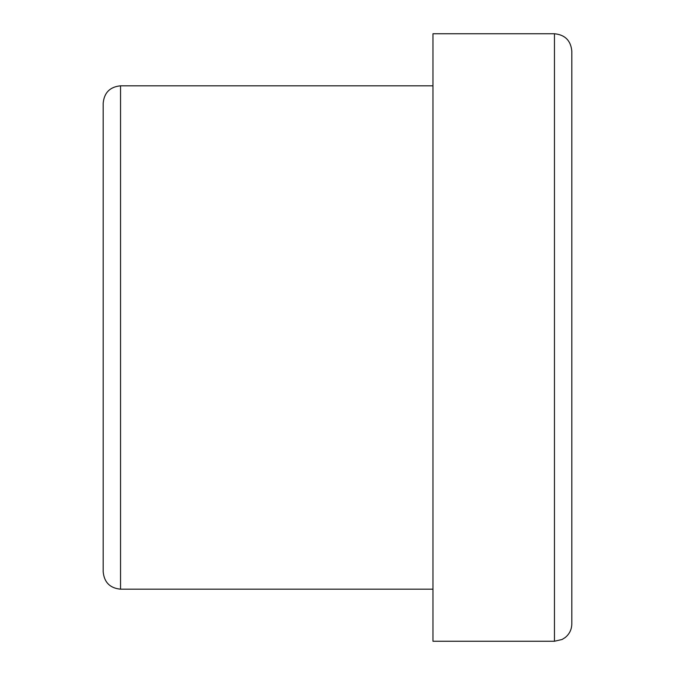 <?xml version="1.0" encoding="UTF-8"?>
<svg xmlns="http://www.w3.org/2000/svg" width="675" height="675" viewBox="0 0 675 675"><rect width="100%" height="100%" fill="white"/><g stroke="black" fill="none" stroke-linecap="round" stroke-linejoin="round"><path stroke-width="1.01" d="M432.962 85.818L120.538 85.818C109.991 86.847 104.203 92.635 103.182 103.182L103.182 571.818C104.212 582.365 109.991 588.153 120.538 589.182L432.962 589.182M571.818 623.894L571.818 51.106C570.797 40.567 565.009 34.779 554.462 33.75L432.962 33.75L432.962 641.25L554.462 641.25L562.098 639.478L565.211 637.521C569.498 633.994 571.7 629.446 571.818 623.894L571.818 519.362M120.538 85.818L120.538 589.182M554.462 33.75L554.462 641.25"/></g></svg>
